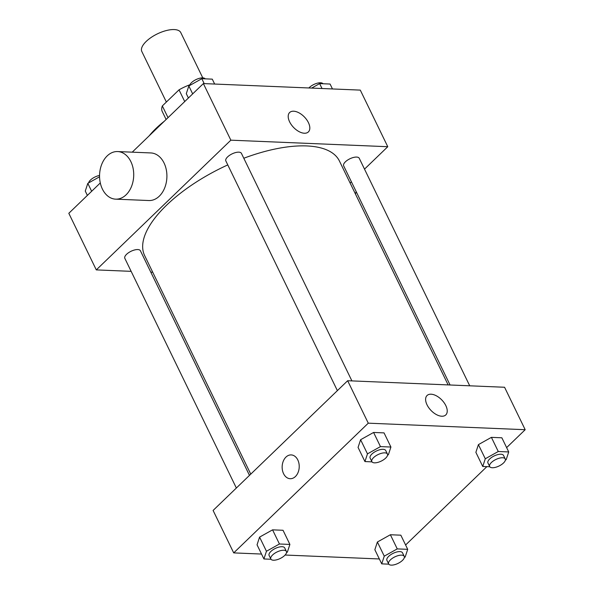 <?xml version="1.0" encoding="UTF-8"?>
<svg xmlns="http://www.w3.org/2000/svg" width="594" height="594" viewBox="0 0 594 594"><rect width="100%" height="100%" fill="white"/><g stroke="black" fill="none" stroke-linecap="round" stroke-linejoin="round"><path stroke-width="0.89" d="M202.777 77.881L180.776 32.581A21.651 9.066 154.1 0 0 166.298 30.561A21.651 9.066 154.1 0 0 146.213 41.417A21.651 9.066 154.1 0 0 141.825 51.5L166.365 102.042M168.02 117.657L162.333 105.932A29.5 12.355 154.1 0 0 162.251 111.523L166.12 119.491M162.333 105.932L179.024 89.843A29.5 12.355 154.1 0 1 189.902 84.764M184.712 101.559L179.024 89.843M149.228 135.774A69.29 29.017 -25.9 0 1 164.315 121.235M131.148 271.347L96.295 269.899L68.815 213.298L100.297 182.945M132.224 152.168L203.371 83.576L360.291 90.11L387.771 146.711L364.508 169.134M152.732 272.245L150.802 272.171M227.777 164.909A108.264 45.337 154.1 0 0 166.595 205.168A108.264 45.337 154.1 0 0 144.646 255.591L250.765 474.138M448.136 384.905L339.419 161.011A108.264 45.337 154.1 0 0 243.792 158.249M351.396 181.779L350.104 183.019M96.295 269.899L230.851 140.177L387.771 146.711M469.72 385.803L359.244 158.279A8.658 3.623 154.1 0 0 353.445 157.469A8.658 3.623 154.1 0 0 345.411 161.806A8.658 3.623 154.1 0 0 343.659 165.845L450.066 384.986M249.473 475.378L140.407 250.765A8.658 3.623 154.1 0 0 134.615 249.955A8.658 3.623 154.1 0 0 126.581 254.299A8.658 3.623 154.1 0 0 124.829 258.331L236.36 488.023M337.377 390.629L225.846 160.937A8.658 3.623 -25.9 0 1 232.054 153.891A8.658 3.623 -25.9 0 1 241.431 153.371L351.915 380.903M230.851 140.177L203.371 83.576M289.612 121.829A13.484 7.522 -134 0 1 289.649 112.511A13.484 7.522 -134 0 1 304.418 116.996A13.484 7.522 -134 0 1 308.368 131.927A13.484 7.522 -134 0 1 298.968 131.578A13.484 7.522 -134 0 1 289.612 121.829M117.627 151.559L150.824 152.94A23.819 17.07 92.4 0 1 166.32 169.884A23.819 17.07 92.4 0 1 159.281 196.198A23.819 17.07 92.4 0 1 148.842 200.534L115.644 199.153A23.819 17.07 92.4 0 1 99.584 174.651A23.819 17.07 92.4 0 1 117.627 151.559A23.819 17.07 92.4 0 1 133.13 168.503A23.819 17.07 92.4 0 1 126.084 194.817A23.819 17.07 92.4 0 1 115.644 199.153M355.45 194.03A23.819 17.07 -87.6 0 0 356.148 191.558M261.531 554.054L233.709 552.895L213.098 510.446L347.653 380.724L504.573 387.258L525.185 429.707L506.623 447.609M379.343 558.961L285.098 555.034M475.876 452.324L478.415 444.624L491.401 437.355L501.856 437.793L491.401 437.355L478.415 444.624L475.876 452.324L482.744 466.476L485.283 458.768L498.269 451.507L508.724 451.937L506.192 459.645L505.36 460.105M257.046 544.809L259.578 537.11L272.572 529.848L283.026 530.279L272.572 529.848L259.578 537.11L257.046 544.809L263.914 558.961L266.454 551.262L279.44 543.993L289.894 544.431L287.355 552.13L286.531 552.591M486.872 466.646L405.598 544.995M233.709 552.895L368.273 423.173L525.185 429.707M374.851 549.717L377.39 542.01L390.377 534.749L400.831 535.179L390.377 534.749L377.39 542.01L374.851 549.717L381.727 563.862L384.259 556.162L397.252 548.901L407.707 549.331L405.167 557.031L404.343 557.499M358.063 447.423L360.603 439.723L373.589 432.454L384.043 432.885L373.589 432.454L360.603 439.723L358.063 447.423L364.939 461.568L367.471 453.868L380.464 446.606L390.919 447.037L388.379 454.737L387.555 455.204M368.273 423.173L347.653 380.724M427.027 404.826A13.484 7.522 -134 0 1 427.064 395.507A13.484 7.522 -134 0 1 441.839 400A13.484 7.522 -134 0 1 445.782 414.924A13.484 7.522 -134 0 1 436.382 414.575A13.484 7.522 -134 0 1 427.027 404.826M295.411 476.536A11.91 8.531 92.4 0 1 290.191 478.712A11.91 8.531 92.4 0 1 282.157 466.461A11.91 8.531 92.4 0 1 291.179 454.915A11.91 8.531 92.4 0 1 298.931 463.387A11.91 8.531 92.4 0 1 295.411 476.536M290.191 478.712A11.91 8.531 92.4 0 1 282.157 466.461A11.91 8.531 92.4 0 1 291.179 454.915M372 461.865L364.939 461.568M387.436 454.061L385.714 450.519A8.658 3.623 154.1 0 0 379.922 449.71A8.658 3.623 154.1 0 0 371.889 454.054A8.658 3.623 154.1 0 0 370.136 458.085L371.851 461.627A8.658 3.623 154.1 0 0 381.229 461.107A8.658 3.623 154.1 0 0 387.436 454.061A8.658 3.623 154.1 0 0 381.645 453.252A8.658 3.623 154.1 0 0 373.611 457.588A8.658 3.623 154.1 0 0 371.851 461.627M367.471 453.868L360.603 439.723M380.464 446.606L373.589 432.454M390.919 447.037L384.043 432.885M489.805 466.765L482.744 466.476M505.249 458.962L503.526 455.427A8.658 3.623 154.1 0 0 497.735 454.618A8.658 3.623 154.1 0 0 489.701 458.954A8.658 3.623 154.1 0 0 487.949 462.993L489.664 466.528A8.658 3.623 154.1 0 0 499.042 466.008A8.658 3.623 154.1 0 0 505.249 458.962A8.658 3.623 154.1 0 0 499.45 458.152A8.658 3.623 154.1 0 0 491.416 462.496A8.658 3.623 154.1 0 0 489.664 466.528M485.283 458.768L478.415 444.624M498.269 451.507L491.401 437.355M508.724 451.937L501.856 437.793M270.975 559.258L263.914 558.961M286.412 551.447L284.697 547.913A8.658 3.623 154.1 0 0 278.905 547.104A8.658 3.623 154.1 0 0 270.871 551.447A8.658 3.623 154.1 0 0 269.112 555.479L270.834 559.013A8.658 3.623 154.1 0 0 280.205 558.494A8.658 3.623 154.1 0 0 286.412 551.447A8.658 3.623 154.1 0 0 280.62 550.638A8.658 3.623 154.1 0 0 272.587 554.982A8.658 3.623 154.1 0 0 270.834 559.013M266.454 551.262L259.578 537.11M279.44 543.993L272.572 529.848M289.894 544.431L283.026 530.279M388.788 564.159L381.727 563.862M404.224 556.355L402.509 552.814A8.658 3.623 154.1 0 0 396.71 552.004A8.658 3.623 154.1 0 0 388.676 556.348A8.658 3.623 154.1 0 0 386.924 560.38L388.639 563.921A8.658 3.623 154.1 0 0 398.017 563.402A8.658 3.623 154.1 0 0 404.224 556.355A8.658 3.623 154.1 0 0 398.433 555.546A8.658 3.623 154.1 0 0 390.399 559.882A8.658 3.623 154.1 0 0 388.639 563.921M384.259 556.162L377.39 542.01M397.252 548.901L390.377 534.749M407.707 549.331L400.831 535.179M188.402 98.01L186.293 93.674L188.833 85.974L201.819 78.705L212.273 79.143L214.657 84.051M192.671 93.889L188.833 85.974M204.202 83.613L201.819 78.705M205.212 78.846A8.658 3.623 154.1 0 0 199.265 78.356A8.658 3.623 154.1 0 0 191.535 82.618A8.658 3.623 154.1 0 0 189.657 85.506M311.635 88.083L319.631 83.606L330.086 84.044L332.469 88.952M322.015 88.513L319.631 83.606M323.025 83.747A8.658 3.623 154.1 0 0 317.077 83.257A8.658 3.623 154.1 0 0 309.34 87.518A8.658 3.623 154.1 0 0 308.902 87.971M87.377 195.404L85.276 191.068L87.808 183.36L99.562 176.789M91.654 191.283L87.808 183.36M99.562 175.445A8.658 3.623 154.1 0 0 90.511 180.012A8.658 3.623 154.1 0 0 88.64 182.9"/></g></svg>

